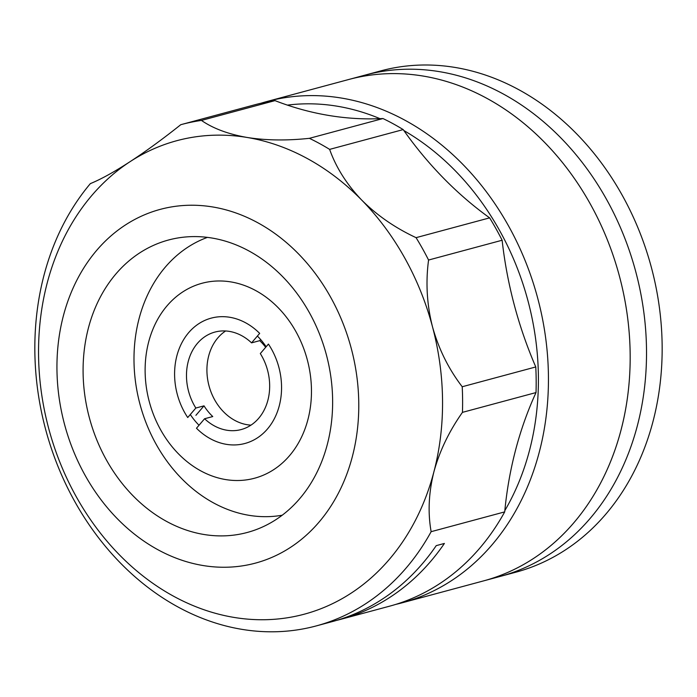 <?xml version="1.0" encoding="UTF-8"?>
<svg xmlns="http://www.w3.org/2000/svg" width="697" height="697" viewBox="0 0 697 697"><rect width="100%" height="100%" fill="white"/><g stroke="black" fill="none" stroke-linecap="round" stroke-linejoin="round"><path stroke-width="1.05" d="M261 103.234A259.606 210.189 74.9 0 1 267.099 101.466L365.176 75.076A259.606 210.189 74.9 0 1 593.034 177.421A259.606 210.189 74.9 0 1 625.601 460.377A259.606 210.189 74.9 0 1 500.089 576.445L515.719 572.237A259.606 210.189 74.9 0 0 641.231 456.169A259.606 210.189 74.9 0 0 608.673 173.213A259.606 210.189 74.9 0 0 380.815 70.867L365.176 75.076A259.606 210.189 74.9 0 1 593.034 177.421A259.606 210.189 74.9 0 1 625.601 460.377A259.606 210.189 74.9 0 1 500.089 576.445L483.735 580.845A259.606 210.189 74.9 0 0 587.44 504.95A259.606 210.189 74.9 0 0 589.836 203.149A259.606 210.189 74.9 0 0 348.831 79.475A259.606 210.189 74.9 0 1 576.689 181.821A259.606 210.189 74.9 0 1 609.248 464.777A259.606 210.189 74.9 0 1 483.735 580.845L402.003 602.844A259.606 210.189 74.9 0 1 395.844 604.377M153.253 328.4A100.96 81.741 -105.1 0 0 192.416 465.683A100.96 81.741 -105.1 0 0 303.334 433.098A100.96 81.741 -105.1 0 0 264.172 295.807A100.96 81.741 -105.1 0 0 153.253 328.4M282.215 515.214A144.227 116.774 74.9 0 1 160.972 452.388A144.227 116.774 74.9 0 1 145.612 299.362A144.227 116.774 74.9 0 1 207.453 237.372M257.376 336.067A60.578 49.043 74.9 0 1 266.132 346.757M199.037 425.248A60.578 49.043 74.9 0 1 190.307 414.515M204.587 418.749A50.48 40.87 -105.1 0 0 241.188 429.552A50.48 40.87 -105.1 0 0 260.312 353.571L268.423 344.083A64.899 52.545 -105.1 0 1 244.943 443.475A64.899 52.545 -105.1 0 1 196.476 428.237L204.587 418.749L212.759 416.553A50.48 40.87 74.9 0 1 208.098 411.535A50.48 40.87 74.9 0 1 204.012 405.846L195.909 415.325M260.669 339.57L259.737 340.659L251.565 342.863A50.48 40.87 -105.1 0 0 214.964 332.06A50.48 40.87 -105.1 0 0 195.84 408.041L204.012 405.846M259.737 340.659A50.48 40.87 74.9 0 1 264.398 345.677A50.48 40.87 74.9 0 1 265.67 347.298M225.628 330.97A50.48 40.87 -105.1 0 0 220.357 408.233A50.48 40.87 -105.1 0 0 250.964 425.135M251.565 342.863L259.676 333.375A64.899 52.545 -105.1 0 0 211.208 318.137A64.899 52.545 -105.1 0 0 187.728 417.529L195.84 408.041M267.099 101.466A259.606 210.189 74.9 0 1 508.104 225.14A259.606 210.189 74.9 0 1 505.7 526.949A259.606 210.189 74.9 0 1 402.003 602.844M504.828 510.605A252.392 204.352 -105.1 0 0 403.851 130.531M380.013 118.673A252.392 204.352 -105.1 0 0 287.408 105.116M108.018 284.28A151.432 122.611 74.9 0 1 168.508 240.012A151.432 122.611 74.9 0 1 309.102 312.151A151.432 122.611 74.9 0 1 307.699 488.205A151.432 122.611 74.9 0 1 247.208 532.482A151.432 122.611 74.9 0 1 106.624 460.334A151.432 122.611 74.9 0 1 108.018 284.28M328.618 509.568A183.163 148.304 74.9 0 1 255.45 563.115A183.163 148.304 74.9 0 1 85.409 475.859A183.163 148.304 74.9 0 1 87.099 262.917A183.163 148.304 74.9 0 1 160.266 209.37A183.163 148.304 74.9 0 1 330.308 296.626A183.163 148.304 74.9 0 1 328.618 509.568M316.185 625.932L332.53 621.532A259.606 210.189 -105.1 0 0 436.226 545.638L444.398 543.442A259.606 210.189 74.9 0 1 340.702 619.337L389.745 606.137A259.606 210.189 74.9 0 0 493.441 530.243A259.606 210.189 74.9 0 0 504.706 511.886L431.138 531.68A259.606 210.189 74.9 0 1 419.882 550.038A259.606 210.189 74.9 0 1 316.185 625.932A259.606 210.189 74.9 0 1 75.18 502.267A259.606 210.189 74.9 0 1 77.576 200.457A259.606 210.189 74.9 0 1 90.34 183.633C101.126 179.19 114.378 171.863 130.095 161.652C145.943 151.301 162.837 138.982 180.776 124.693A259.606 210.189 74.9 0 1 181.272 124.563A259.606 210.189 74.9 0 1 201.433 120.424C213.116 128.492 228.328 134.172 247.078 137.457A245.178 198.514 -105.1 0 0 130.095 161.652A245.178 198.514 -105.1 0 0 78.909 212.367A245.178 198.514 -105.1 0 0 119.405 554.829A245.178 198.514 -105.1 0 0 402.195 542.527A245.178 198.514 -105.1 0 0 433.882 471.904A245.178 198.514 -105.1 0 0 432.506 326.832A245.178 198.514 -105.1 0 0 361.699 200.065C376.929 215.312 395.051 227.841 416.065 237.66A259.606 210.189 74.9 0 1 428.568 260.033L502.128 240.238A259.606 210.189 74.9 0 0 489.625 217.865L416.065 237.66M431.138 531.68C427.749 512.757 428.664 492.831 433.882 471.904C439.554 451.151 449.077 431.304 462.451 412.363A259.606 210.189 74.9 0 0 462.216 386.748C448.58 368.966 438.683 348.997 432.506 326.832C426.886 304.746 425.579 282.485 428.568 260.033M340.702 619.337A259.606 210.189 74.9 0 1 336.599 620.382M181.272 124.563L254.832 104.768A259.606 210.189 74.9 0 1 274.993 100.629A360.558 291.93 -105.1 0 0 382.958 118.534L309.39 138.328A259.606 210.189 74.9 0 1 329.629 149.385L403.188 129.59A360.558 291.93 -105.1 0 0 489.625 217.865M201.433 120.424L274.993 100.629M329.629 149.385C336.085 167.559 346.775 184.452 361.699 200.065A245.178 198.514 -105.1 0 0 247.078 137.457C266.01 140.454 286.781 140.742 309.39 138.328M382.958 118.534A259.606 210.189 74.9 0 1 403.188 129.59M462.216 386.748L535.775 366.953A259.606 210.189 74.9 0 1 536.019 392.568L462.451 412.363M535.775 366.953A360.558 291.93 74.9 0 1 502.128 240.238M504.706 511.886A360.558 291.93 74.9 0 1 536.019 392.568"/></g></svg>
